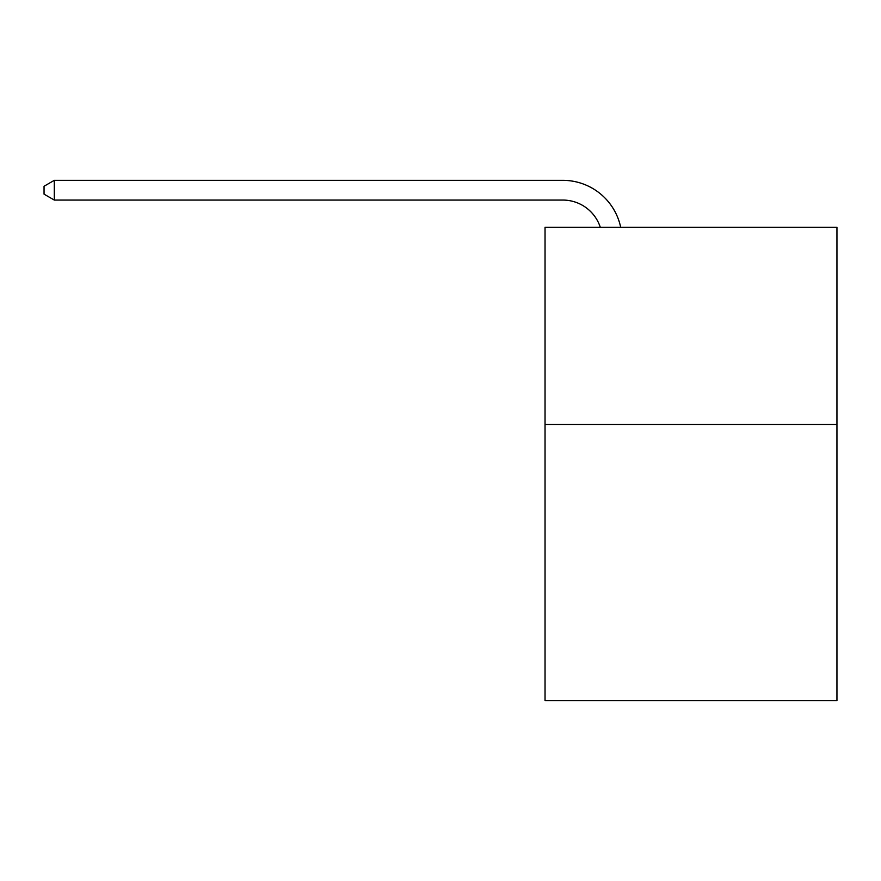 <?xml version="1.0" encoding="UTF-8"?>
<svg xmlns="http://www.w3.org/2000/svg" width="881" height="881" viewBox="0 0 881 881"><rect width="100%" height="100%" fill="white"/><g stroke="black" fill="none" stroke-linecap="round" stroke-linejoin="round"><path stroke-width="1.32" d="M836.95 424.521L836.95 700.659L545.042 700.659L545.042 227.287L836.95 227.287L836.95 424.521L545.042 424.521M562.783 180.341L54.303 180.341L562.783 180.341A59.17 59.17 143 0 1 620.687 227.287M600.291 227.287A39.447 39.447 -37 0 0 562.783 200.064L54.303 200.064L44.05 194.15L44.05 186.254L54.303 180.341L54.303 200.064"/></g></svg>
